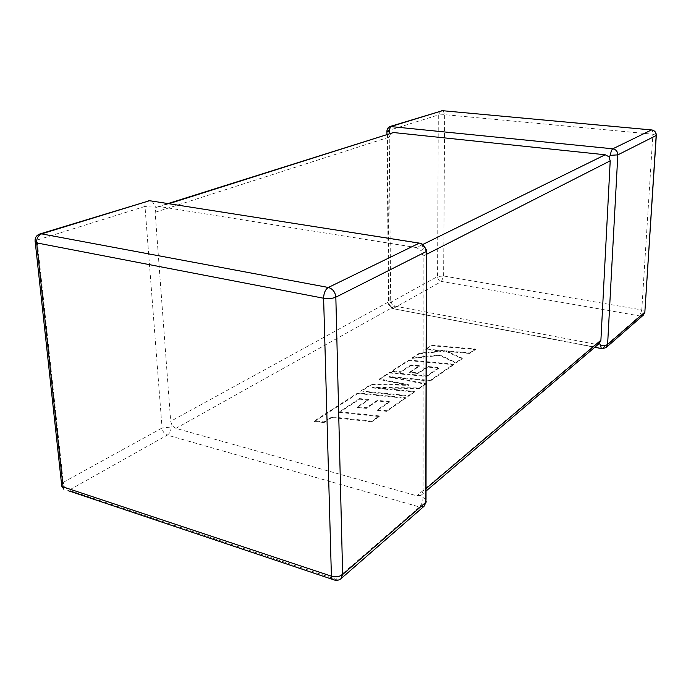<?xml version="1.0" encoding="UTF-8"?>
<svg xmlns="http://www.w3.org/2000/svg" width="691" height="691" viewBox="0 0 691 691"><rect width="100%" height="100%" fill="white"/><g stroke="black" fill="none" stroke-linecap="round" stroke-linejoin="round"><path stroke-width="0.52" stroke-dasharray="3.46 2.59" d="M168.837 203.724L159.742 206.6L416.483 247.585L422.961 244.398M152.426 201.141L421.89 243.759L423.16 248.648L421.035 250.583L416.483 247.585M390.234 133.277L390.596 133.657L391.806 132.784M390.735 305.318L388.567 304.394L389.102 303.168L387.496 130.824L438.301 114.982L437.567 276.512L389.102 303.168C389.37 305.958 390.752 307.728 393.248 308.48L441.471 281.453L639.831 315.951L602.327 348.48L391.788 308.428L390.735 305.318L392.039 304.152L390.691 300.758L170.686 421.277L172.206 425.829L175.929 428.36L416.837 495.81L421.069 495.3L423.047 491.146L426.045 488.606M175.929 428.36L394.872 306.104L392.039 304.152M599.373 343.367L595.625 344.248L416.837 495.81M159.742 206.6L157.721 206.834L156.08 208L155.138 212.284L170.686 421.277M155.138 212.284L389.24 137.103L390.691 300.758M426.356 254.392L423.151 256.015L423.047 491.146M394.872 306.104L595.625 344.248M389.24 137.103L390.596 133.657M152.089 201.09L156.08 208M171.109 427.012C171.118 430.623 169.848 433.317 167.3 435.105L419.506 506.987L336.085 579.317L68.953 490.221L167.3 435.105C164.363 433.931 162.618 431.564 162.065 428.014L63.278 482.335L37.072 240.071L144.989 206.428L162.065 428.014L171.109 427.012L172.206 425.829M424.024 506.296L419.506 506.987C421.657 504.741 422.84 501.588 423.047 497.546L421.069 495.3M423.151 256.015L421.035 250.583M359.562 398.569L339.523 411.793L379.264 415.93L371.784 421.13L331.715 416.906L324.062 421.916L314.491 420.897L357.791 392.937L405.479 397.688L386.753 410.722L377.416 409.746L389.327 401.575L377.346 400.357L366.36 407.75L357.377 406.826L368.476 399.458L359.562 398.569L359.57 399.165L339.531 412.397L339.523 411.793M339.531 412.397L379.273 416.543L379.264 415.93M379.273 416.543L371.801 421.752L371.784 421.13M371.801 421.752L331.732 417.519L331.715 416.906M331.732 417.519L324.079 422.538L324.062 421.916M324.079 422.538L314.517 421.519L314.491 420.897M314.517 421.519L357.808 393.525L357.791 392.937M357.808 393.525L405.487 398.284L405.479 397.688M405.487 398.284L386.761 411.326L386.753 410.722M386.761 411.326L377.424 410.35L377.416 409.746M377.424 410.35L389.335 402.179L389.327 401.575M389.335 402.179L377.355 400.953L377.346 400.357M377.355 400.953L366.368 408.364L366.36 407.75M366.368 408.364L357.385 407.431L357.377 406.826M357.385 407.431L368.493 400.054L368.476 399.458M368.493 400.054L359.57 399.165M360.857 390.959L371.793 383.894L408.735 384.766L379.48 378.927L389.586 372.406L426.744 375.921L438.94 367.56L427.66 366.498L418.124 372.915L409.668 372.112L419.307 365.72L410.903 364.952L400.564 371.723L391.918 370.894L408.709 360.054L453.65 364.166L430.243 380.456L388.998 376.509L425.578 383.695L419.446 387.962L372.173 387.314L414.41 391.469L408.381 395.667L360.857 390.959L360.866 391.547L371.801 384.472L371.793 383.894M371.801 384.472L408.735 385.345L408.735 384.766M408.735 385.345L379.489 379.506L379.48 378.927M379.489 379.506L389.594 372.976L389.586 372.406M389.594 372.976L426.744 376.491L426.744 375.921M426.744 376.491L438.94 368.122L438.94 367.56M438.94 368.122L427.66 367.068L427.66 366.498M427.66 367.068L418.124 373.486L418.124 372.915M418.124 373.486L409.668 372.682L409.668 372.112M409.668 372.682L419.307 366.282L419.307 365.72M419.307 366.282L410.903 365.513L410.903 364.952M410.903 365.513L400.564 372.294L400.564 371.723M400.564 372.294L391.927 371.464L391.918 370.894M391.927 371.464L408.709 360.616L408.709 360.054M408.709 360.616L453.642 364.727L453.65 364.166M453.642 364.727L430.243 381.035L430.243 380.456M430.243 381.035L389.007 377.087L388.998 376.509M389.007 377.087L425.578 384.282L425.578 383.695M425.578 384.282L419.446 388.549L419.446 387.962M419.446 388.549L372.181 387.901L372.173 387.314M372.181 387.901L414.41 392.056L414.41 391.469M414.41 392.056L408.381 396.263L408.381 395.667M408.381 396.263L360.866 391.547M431.771 345.163L475.443 349.007L469.811 352.92L445.825 350.786L462.262 358.171L455.982 362.542L439.649 354.906L412.19 357.808L419.351 353.187L444.46 350.683L425.803 349.015L431.771 345.163L431.771 345.707L475.434 349.551L475.443 349.007M475.434 349.551L469.802 353.472L469.811 352.92M469.802 353.472L445.825 351.33L445.825 350.786M445.825 351.33L462.253 358.733L462.262 358.171M462.253 358.733L455.974 363.103L455.982 362.542M455.974 363.103L439.649 355.459L439.649 354.906M439.649 355.459L412.19 358.361L412.19 357.808M412.19 358.361L419.351 353.74L419.351 353.187M419.351 353.74L444.46 351.227L444.46 350.683M444.46 351.227L425.803 349.56L425.803 349.015M425.803 349.56L431.771 345.707M443.639 276.003L444.65 114.663L652.874 134.209L641.775 309.913L443.639 276.003L441.471 281.453C439.096 280.779 437.792 279.138 437.567 276.512L443.639 276.003M643.338 315.122L639.831 315.951L641.775 309.913L645.031 311.304L645.014 311.978M442.551 110.664L443.233 110.75L444.65 114.663L438.301 114.982L440.815 110.923L441.73 110.698M656.312 135.445L652.874 134.209L652.088 129.977L651.527 129.925M601.973 348.696L606.024 347.642M390.07 126.496L386.917 131.083M148.608 200.658L147.598 200.908C145.741 201.815 144.868 203.655 144.989 206.428L154.654 205.788M423.16 248.648L426.364 249.632L426.364 251.481M40.19 233.869L39.568 234.059C37.677 235.018 36.839 237.022 37.072 240.071L35.025 241.004M423.047 497.546L426.027 499.135L426.287 501.796M61.508 483.743L63.278 482.335C63.987 486.205 65.878 488.839 68.953 490.221L68.029 490.636M334.781 580.138L336.085 579.317L340.888 578.773M347.642 407.034L347.625 406.429M386.96 134.313L388.567 304.394L391.788 308.428L594.77 347.288M157.721 206.834L167.973 203.586M421.13 495.248L426.036 491.068"/><path stroke-width="1.04" d="M167.973 203.586L393.542 132.542L605.186 154.767L608.944 156.736L610.213 160.839L600.902 340.222L599.373 343.367L426.036 491.068M608.944 156.736L610.498 155.32C610.792 151.908 611.561 149.74 612.796 148.807L651.501 129.943L442.439 110.69L391.762 126.263C390.19 127.058 389.335 128.992 389.197 132.093L390.234 133.277M594.77 347.288L601.239 348.523L600.643 345.198L599.33 343.392M40.19 233.869L149.558 200.692L41.598 233.869L328.329 287.473L419.342 243.111C423.428 244.208 425.682 247.05 426.088 251.636L335.835 297.173L342.641 574.532L425.768 502.357L426.364 249.632L421.89 243.759L419.342 243.111L152.426 201.141M651.527 129.925L442.439 110.69L390.07 126.496L612.796 148.807C616.001 149.472 617.685 151.493 617.823 154.879L607.605 344.481L644.85 312.142L656.174 135.531L617.823 154.879L610.498 155.32M610.213 160.839L426.356 254.392M426.045 488.606L600.902 340.222M61.508 483.743L61.784 486.239L63.822 489.237L63.062 486.887L61.784 486.239L35.276 242.489L36.623 242.886L63.062 486.887L331.404 576.164L323.613 298.236L36.623 242.886C36.502 238.386 38.16 235.381 41.598 233.869L39.568 234.059C35.941 235.614 34.507 238.421 35.276 242.489L35.025 241.004M393.542 132.542L168.837 203.724M422.961 244.398L605.186 154.767M601.973 348.696L606.024 347.642L643.338 315.122L644.85 312.142L656.312 135.445M652.088 129.977L651.501 129.943C654.507 130.53 656.07 132.396 656.174 135.531L656.338 135.03C656.122 132.335 654.705 130.651 652.088 129.977M606.024 347.642L607.605 344.481C606.137 345.44 603.813 345.673 600.643 345.198M386.917 131.083L389.197 132.093M328.329 287.473C325.349 289.443 323.777 293.027 323.613 298.236C328.355 298.935 332.423 298.581 335.835 297.173C335.265 292.043 332.76 288.812 328.329 287.473M426.364 251.481L426.027 499.135L425.768 502.357L424.024 506.296L426.287 501.796M342.641 574.532C339.523 576.743 335.774 577.287 331.404 576.164L331.896 578.756C335.057 580.863 338.054 580.872 340.888 578.773L342.641 574.532M334.781 580.138L68.029 490.636M643.338 315.122L645.014 311.978M442.551 110.664L441.73 110.698M386.96 134.313L386.934 131.549C386.865 129.105 387.91 127.42 390.07 126.496M152.089 201.09L148.608 200.658M340.888 578.773L424.024 506.296"/></g></svg>

